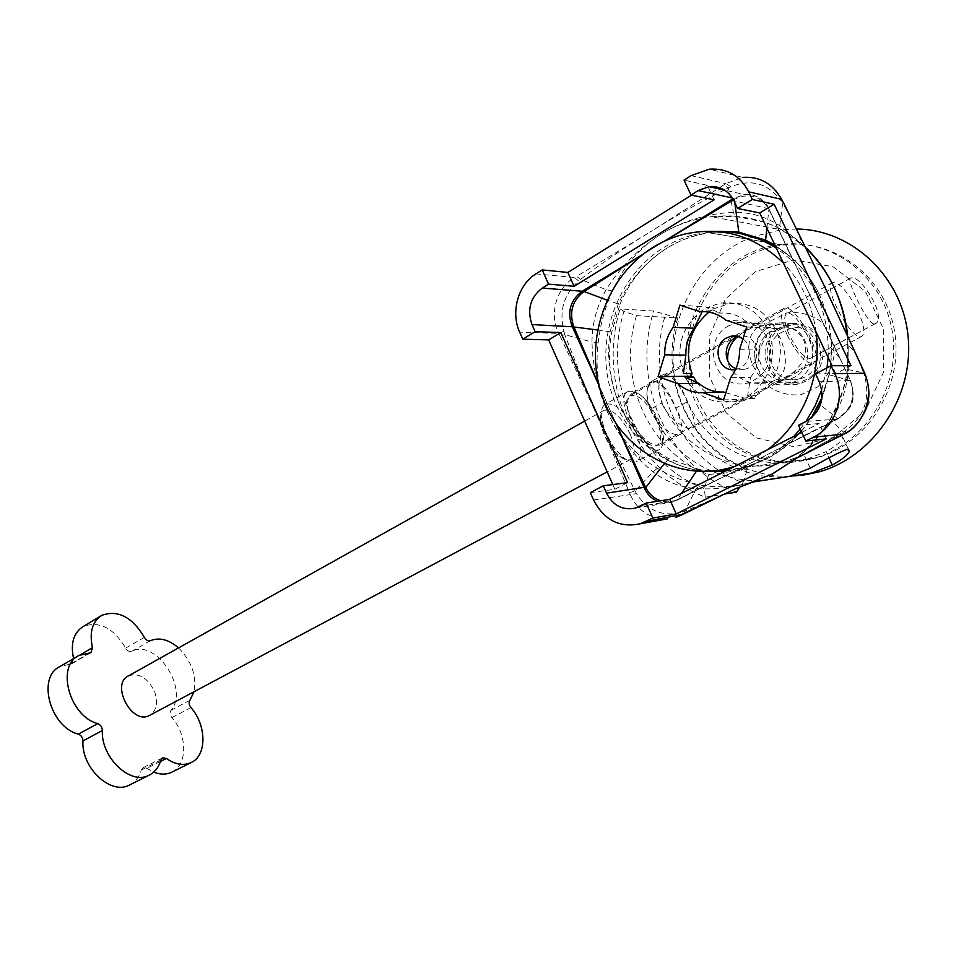 <?xml version="1.0" encoding="UTF-8"?>
<svg xmlns="http://www.w3.org/2000/svg" width="956" height="956" viewBox="0 0 956 956"><rect width="100%" height="100%" fill="white"/><g stroke="black" fill="none" stroke-linecap="round" stroke-linejoin="round"><path stroke-width="0.72" stroke-dasharray="4.78 3.58" d="M594.202 409.132L560.037 335.986L564.721 334.648L594.214 409.156M806.458 248.202L781.566 229.787C767.453 222.174 752.085 217.693 735.475 216.367L711.443 216.761C693.686 218.84 677.29 224.373 662.257 233.36C683.851 220.597 707.571 213.57 733.395 212.292C750.066 212.041 765.517 216.522 779.749 225.736L806.613 248.524M687.555 401.723C680.899 385.149 673.956 375.768 666.738 373.569L664.432 374.131C658.003 378.636 657.262 388.196 662.233 402.823L650.391 409.311C645.36 394.816 646.005 385.352 652.303 380.918L654.621 380.345C662.066 382.388 669.176 391.613 675.952 408.033L687.555 401.723L688.033 402.787C707.512 447.241 758.753 473.124 806.625 459.262L826.02 451.698L828.96 457.996M810.282 468.213L803.865 454.459L784.04 462.238C735.045 476.482 682.668 449.726 662.723 403.91L662.233 402.823M650.391 409.311L650.881 410.399C672.223 454.184 706.95 477.701 755.061 480.964M755.383 480.976L759.315 480.964M803.865 454.459C820.678 444.444 832.903 437.979 840.563 435.04L842.762 437.191C841.674 441.23 836.094 446.058 826.02 451.698M782.45 477.45L761.311 475.849C722.15 467.771 693.865 445.508 676.418 409.084L675.952 408.033M830.907 363.28L831.481 348.163C831.182 329.617 827.287 312.122 819.794 295.679C831.182 320.774 834.289 347.088 829.127 374.609L819.328 403.838C807.629 427.332 791.006 445.197 769.461 457.434L785.569 446.488L799.132 433.677M801.283 431.264L811.716 417.593M821.742 399.465L829.318 374.848L830.633 365.945M725.269 471.165L753.937 464.604L769.461 457.434L745.811 467.269C729.787 471.702 713.881 472.348 698.095 469.229L668.794 458.665C646.913 446.631 630.649 429.005 619.99 405.81C630.458 428.885 646.328 446.822 667.599 459.597C676.812 464.867 686.647 468.416 697.091 470.244L706.699 471.404M733.515 199.876L734.925 199.063C748.978 192.658 760.175 195.849 768.528 208.647L840.372 359.026L831.481 348.139L830.764 362.981M819.794 295.679L819.388 294.818L819.794 295.679M775.364 246.015C794.089 257.128 808.633 273.117 818.981 293.97L819.388 294.818L818.981 293.97C812.074 279.989 802.968 267.943 791.688 257.797L775.017 245.274M780.431 244.569C708.982 251.906 664.659 339.87 695.825 402.44C715.148 446.476 766.043 472.097 813.568 458.354C864.033 444.946 901.257 387.742 892.366 332.282C884.037 276.69 831.875 237.47 780.431 244.569L709.651 232.882C717.466 231.555 727.241 231.639 738.94 233.121L709.651 232.882C694.857 234.889 681.054 239.717 668.208 247.377L667.455 247.831L668.208 247.377C684.615 237.662 702.23 232.332 721.051 231.388M619.87 304.534C629.717 280.765 645.336 262.016 666.714 248.297L667.455 247.831L666.714 248.297C645.264 261.98 629.108 280.598 618.221 304.139L610.048 331.84C606.486 357.436 609.665 381.803 619.608 404.926C609.749 381.719 607.132 357.425 611.732 332.067L619.87 304.534L607.024 300.088M642.958 254.344L664.253 241.259M619.99 405.81L619.608 404.926M616.477 424.488L598.946 385.208M840.372 359.026L850.613 381.516C855.632 396.895 851.497 409.084 838.209 418.095L751.404 462.764L837.372 419.146L837.623 418.417L820.344 404.95M590.342 492.627L614.887 489.269L627.602 482.613M614.887 489.269L612.796 484.561M815.552 373.892L835.819 373.665L850.983 365.73M835.819 373.665L832.067 365.73M560.037 335.986L558.758 333.453C548.756 314.44 556.332 287.684 574.592 277.503L578.595 281.064C563.753 294.436 558.854 311.166 563.92 331.278L564.721 334.648L591.967 342.021C592.17 323.355 596.891 305.908 606.128 289.68C620.611 266.7 638.943 248.154 661.11 234.065C639.122 248.166 622.87 267.142 612.366 291.006C604.981 307.485 600.249 324.777 598.145 342.857C595.146 367.235 598.36 390.49 607.777 412.61C598.002 390.645 592.732 367.116 591.967 342.021L598.145 342.857M826.247 438.888L819.065 423.556L798.475 425.265M801.773 432.339L819.065 423.556M714.096 199.828L707.285 185.309L684.054 180.11M691.535 195.155L707.285 185.309M664.193 241.294L643.125 254.212M838.209 418.095L837.815 418.895C851.927 409.789 856.206 397.182 850.637 381.085L850.613 381.516M821.981 397.66L828.972 374.692L850.517 380.691L768.971 208.97L766.867 228.066M840.455 359.205L850.804 381.289C855.895 400.433 853.505 407.28 837.934 418.871L780.885 447.85M768.528 208.647L768.505 208.145C763.115 198.274 755.037 193.733 744.27 194.51L732.905 198.788M734.746 202.445L734.351 199.386L733.276 198.573M599.065 385.65L616.309 424.249M681.544 493.368L676.991 500.275L751.404 462.764L676.705 499.904C671.459 502.127 666.129 502.426 660.727 500.777M657.549 501.279L662.747 502.737L668.125 502.916L672.415 502.115L676.705 499.904M723.955 476.638L672.391 502.115M751.297 482.242C732.858 487.572 714.467 489.699 696.088 488.635C680.17 487.213 665.806 481.609 653.008 471.822C635.095 456.86 620.946 439.067 610.549 418.453L607.777 412.61L610.549 418.453C621.531 439.425 637.114 456.036 657.31 468.273C671.016 476.578 685.321 482.135 700.234 484.943C716.773 488.062 733.742 487.178 751.165 482.29M846.789 332.951L848.032 345.451L848.247 369.864C846.98 388.303 841.316 405.069 831.242 420.174L803.685 451.901L796.049 458.498M796.862 458.079C810.437 447.073 821.73 433.964 830.74 418.764C839.798 403.253 845.427 386.594 847.625 368.789L847.625 334.791M848.032 345.451L848.032 345.486C848.45 350.9 848.139 358.87 847.076 369.375L863.555 372.84L855.094 351.88L848.032 345.486M752.934 236.813C686.563 261.323 654.418 346.932 684.281 408.678C703.963 453.144 751.834 481.908 800.997 475.562M796.874 229.01L781.399 229.739L753.794 236.491M661.11 234.065L662.257 233.36M612.366 291.006L606.128 289.68L580.615 279.331L576.564 276.368L648.957 232.762C624.734 247.401 601.945 262.936 580.615 279.331L578.595 281.064M667.396 518.881C650.104 519.024 637.724 510.946 630.255 494.622L636.445 493.643C647.941 511.161 663.285 517.304 682.476 512.058L681.771 515.021M792.608 460.242L843.383 432.064L842.236 435.016M684.197 513.766L684.914 511.245L722.282 495.148M844.339 433.94L845.917 430.367C864.32 416.481 870.522 398.27 864.547 375.756L865.323 374.573L864.845 373.461M781.566 229.787L780.311 228.89C791.974 235.785 799.503 241.091 802.897 244.772L793.528 222.688L782.701 203.258L782.916 201.525M863.818 371.143L864.547 375.756M781.769 199.29L781.16 200.856C768.038 183.277 751.308 178.569 730.97 186.731L725.723 183.624L742.848 177.386L709.209 169.176M735.475 216.367L764.92 222.234C776.881 226.715 776.893 227.253 780.311 228.89L779.749 225.736L782.701 203.258L781.16 200.856M719.462 187.699L723.776 184.914L728.281 187.914L724.349 189.957M724.182 190.041C697.88 203.329 673.108 217.382 649.829 232.212L717.968 188.667M730.97 186.731L728.281 187.914L733.395 212.292L735.104 216.211C728.89 215.614 721.003 215.805 711.455 216.761L781.399 229.739M830.74 418.764L830.155 418.991L831.242 420.174L843.383 432.064L845.917 430.367M563.92 331.278L558.758 333.453L519.67 332.126M682.476 512.058L684.914 511.245L696.088 488.635L700.234 484.943M657.31 468.273L653.008 471.822L634.963 491.276L629.43 492.531L594.441 409.67L636.445 493.643M873.951 323.988C866.817 323.451 845.654 278.531 850.553 278.172C859.516 272.568 888.315 318.515 875.182 323.749L873.951 323.988M809.481 358.428L810.76 358.177C820.618 354.736 795.535 308.286 786.74 313.676C783.382 316.305 784.326 323.582 789.56 335.484C796.671 349.358 803.303 357.006 809.481 358.428M662.197 403.934C669.248 420.126 687.352 430.833 692.407 427.87C695.932 424.846 694.319 416.481 687.543 402.811C679.704 383.726 671.901 374.573 664.133 375.361C657.728 379.843 657.083 389.367 662.197 403.934M736.957 337.145L751.105 326.821L758.132 323.63C765.887 320.965 773.44 326.08 780.765 338.974C788.318 360.149 788.174 378.707 767.716 382.603C751.655 385.638 738.916 380.464 729.476 367.068L727.647 360.711M787.326 335.389C780.861 320.666 779.702 311.68 783.836 308.43C794.747 301.797 825.733 359.181 813.544 363.483C806.135 363.997 797.4 354.628 787.326 335.389M757.75 327.167C748.5 334.516 746.505 346.43 751.763 362.91C758.933 378.731 767.154 385.232 776.427 382.412C787.003 378.707 805.406 366.363 805.693 349.478C805.872 331.362 783.777 321.3 767.823 324.168L757.75 327.167M781.889 328.398C753.89 342.248 769.006 389.917 798.989 381.91C833.274 375.911 824.251 317.715 790.23 325.422L781.889 328.398M723.537 399.955L754.726 398.616L755.646 395.76L747.58 396.071L750.544 377.405L730.611 377.704M739.538 349.645L759.339 350.063L768.493 331.111L776.427 331.481L777.383 328.565L766.688 327.263L745.943 321.324L725.855 320.164M746.732 327.012L777.383 328.565M725.831 392.725L743.947 398.007L752.049 397.672L754.726 398.616M700.15 311.728L720.716 313.102L706.699 307.713L715.124 308.322L712.495 307.474L711.611 310.341L703.162 309.756L702.182 311.62M679.931 305.095L712.495 307.474M755.646 395.76C776.559 384.049 786.418 354.162 776.427 331.481M774.647 327.669C763.784 309.35 748.261 301.439 728.066 303.936L715.124 308.322M711.611 310.341L708.982 312.122M696.816 382.46C708.539 398.246 723.967 404.364 743.087 400.827L752.049 397.672M735.57 369.482L736.311 369.339C749.492 367.176 754.045 346.562 742.943 338.938M703.162 309.756C681.664 326.187 675.079 347.446 683.421 373.509M685.129 377.262C696.458 396.919 713.057 404.902 734.925 401.197L743.947 398.007M766.688 327.263C755.742 308.74 740.087 300.746 719.749 303.279L706.699 307.713M747.58 396.071C768.636 384.24 778.566 354.031 768.493 331.111M722.043 392.044L723.489 391.996M745.943 321.324C738.522 315.181 730.121 312.445 720.716 313.102M750.544 377.405C756.614 369.398 759.542 360.293 759.339 350.063M755.252 271.731L725.413 299.144L709.328 336.536L709.627 376.855L726.142 412.813L756.053 437.788L794.089 446.787L833.13 437.454L865.3 410.925L883.559 372.183L883.643 329.258L865.431 291.425L833.035 266.712L793.576 259.913L755.252 271.731M743.852 258.467C756.077 251.309 769.162 246.827 783.119 245.011C834.421 237.948 886.427 277.037 894.72 332.401C903.587 387.658 866.471 444.648 816.137 458.02L789.74 461.688C742.776 461.82 701.668 426.782 691.475 380.775C681.114 334.815 702.624 282.761 743.852 258.467M716.235 231.448L695.884 234.208C684.639 236.909 674.04 241.282 664.085 247.365C621.137 273.715 598.408 328.948 607.956 378.648C617.385 428.372 658.29 467.926 707.129 471.392M725.568 471.009L742.645 467.687C762.016 462.154 779.104 451.698 793.922 436.318M800.256 429.077L805.956 421.441M821.742 389.737L827.012 367.857M828.159 357.484C829.665 310.055 812.421 273.631 776.415 248.225M735.941 368.634L744.377 369.303C764.107 365.921 758.825 331.828 739.287 336.488L738.594 336.643M728.938 325.697C699.565 340.563 715.59 391.613 747.102 383.057C763.641 377.489 771.396 365.479 770.405 347.04C765.804 329.342 754.905 321.156 737.709 322.495L728.938 325.697M733.563 466.958C745.632 463.278 756.937 457.542 767.477 449.738M816.066 331.947C812.301 304.785 801.427 281.805 783.43 263.043M857.58 310.258C864.069 324.562 865.479 333.274 861.81 336.381C852.334 342.595 821.682 285.868 832.712 282.57C839.535 282.438 847.829 291.676 857.58 310.258M656.294 419.517C661.875 432.96 662.185 441.541 657.202 445.257C644.643 453.013 616.56 400.66 630.494 395.497C638.823 394.254 647.415 402.261 656.294 419.517M658.314 419.397C664.826 435.076 665.185 445.09 659.365 449.44C644.726 458.498 611.948 397.373 628.212 391.386C637.927 389.94 647.965 399.273 658.314 419.397M635.776 431.622C642.181 447.193 642.396 457.183 636.433 461.593C633.219 463.039 629.084 461.868 624.053 458.091C611.219 446.536 603.642 432.399 601.324 415.705C601.061 409.61 602.483 405.726 605.578 404.077C615.473 402.488 625.535 411.678 635.776 431.622M630.004 433.797C635.477 447.121 635.644 455.677 630.518 459.466C627.733 460.708 624.184 459.705 619.847 456.466C608.864 446.595 602.4 434.526 600.44 420.246C600.213 415 601.444 411.666 604.12 410.232C612.605 408.857 621.233 416.708 630.004 433.797M128.558 675.82C139.158 672.594 147.869 677.923 154.669 691.821C158.23 702.648 156.641 710.439 149.913 715.219M634.629 392.558L632.31 393.143C625.415 398.724 625.69 409.538 633.147 425.587C643.639 440.274 652.649 446.739 660.178 445.006C670.228 441.708 647.284 392.032 634.629 392.558M654.334 381.552C666.296 381.468 689.216 431.646 680.146 434.383C672.665 436.079 663.512 429.591 652.685 414.928C645.192 398.724 644.977 387.789 652.028 382.125L654.334 381.552M623.969 311.417L620.074 308.908L653.677 311.047L677.816 318.001L636.481 315.635L623.969 311.417C601.922 382.089 637.772 463.696 704.225 488.564L705.325 497.18C634.665 470.507 596.747 383.954 620.074 308.908M736.347 492.149C667.647 466.648 630.781 383.272 653.677 311.047M705.325 497.18L724.72 494.037M740.255 486.568L742.943 482.708C678.784 459.191 644.177 381.325 665.711 313.974M742.943 482.708L747.293 469.396C689.623 448.603 658.302 378.504 677.816 318.001M747.293 469.396L708.695 474.594C648.957 452.63 616.477 379.138 636.481 315.635M708.695 474.594L704.225 488.564M73.564 658.612L72.023 663.667L59.965 666.559M130.076 784.721C135.585 781.721 139.337 776.798 141.357 769.95L143.101 767.728L146.901 768.313L153.701 772.113M172.128 772.018C187.794 764.657 187.34 734.782 171.889 717.598C169.929 714.933 169.594 712.519 170.885 710.38C189.67 689.36 155.864 638.214 131.689 651.371C129.43 652.052 127.423 650.964 125.69 648.072C113.525 627.937 99.4 620.731 83.292 626.443M178.521 647.917C191.642 661.146 196.805 675.761 193.996 691.762M779.319 333.465L790.516 328.278C821.192 321.288 829.318 373.748 798.403 379.114C773.786 385.698 758.49 348.773 779.319 333.465M768.552 332.987L779.881 327.729C810.879 320.619 819.137 373.868 787.875 379.305C762.996 385.985 747.52 348.522 768.552 332.987M765.852 329.187L779.391 322.901C796.981 321.586 808.107 329.856 812.767 347.697C813.759 366.279 805.788 378.385 788.867 384.025C759.363 392.02 740.936 347.649 765.852 329.187M776.642 329.712L790.05 323.522C807.45 322.232 818.444 330.382 823.044 347.96C824.012 366.268 816.125 378.206 799.383 383.762C770.189 391.649 751.978 347.912 776.642 329.712M770.452 321.037L786.609 312.982C798.822 311.429 810.055 314.142 820.284 321.108C828.804 330.286 833.465 341.364 834.253 354.341C832.341 367.259 826.773 378.158 817.511 387.037L801.056 394.685C788.855 395.844 777.826 392.892 767.955 385.818C759.793 376.736 755.324 365.897 754.535 353.314C756.268 340.742 761.573 329.987 770.452 321.037M830.405 366.064L829.127 374.609M698.095 469.229L696.422 471.224M668.794 458.665L664.289 463.684M597.5 329.975L611.732 332.067M593.568 499.952L630.255 494.622L629.43 492.531M732.404 197.952L734.925 199.063M775.34 245.955L791.676 257.797L768.696 208.384C767.752 205.552 764.991 202.278 760.402 198.597C750.317 193.04 749.086 194.666 744.246 194.51L724.66 190.148M768.767 208.695L733.993 200.868M819.28 381.803L850.374 380.524M639.492 506.501L676.884 500.299M837.265 419.182L806.087 421.381M803.685 451.901C807.306 448.292 808.37 448.005 818.491 435.936C828.243 423.042 827.693 422.815 830.155 418.991L830.155 418.991C840.408 399.823 846.048 383.284 847.076 369.363L847.625 368.789M723.776 184.914L725.723 183.624L691.116 175.641M535.946 273.87L574.592 277.503L576.564 276.368M79.981 654.956L73.576 658.696M89.41 653.02L70.469 664.038M160.859 760.08L141.357 769.95M160.441 761.478L146.901 768.313M190.949 707.583L171.889 717.598M189.897 700.318L170.885 710.38M150.415 640.699L131.689 651.371M144.404 637.341L125.69 648.072M664.432 374.131L652.303 380.906M848.438 449.236L842.762 437.191M780.873 447.862L799.108 433.689M801.271 431.24L811.214 417.999M753.937 464.604L745.811 467.269L784.04 462.238M657.465 245.429L656.39 246.086M750.448 463.242L746.397 465.297M752.3 462.31L751.416 462.752M723.895 476.674L754.069 464.556M813.568 458.354L806.625 459.262M635.549 508.066L672.415 502.115M742.836 177.386C756.172 176.741 767.106 181.126 775.651 190.543M803.721 451.853L791.867 460.613M850.553 278.172L786.74 313.676M875.182 323.761L810.76 358.177M783.836 308.43L664.121 375.35M813.544 363.483L692.407 427.882M790.23 325.422L767.823 324.168M798.989 381.91L776.427 382.412M743.087 400.827L734.925 401.197M728.066 303.936L719.749 303.279M783.119 245.011L706.161 232.308M816.137 458.02L790.301 461.413M790.277 461.413L742.645 467.687M739.287 336.488L737.924 336.44M744.377 369.303L736.311 369.339M758.132 323.63L737.709 322.495M767.716 382.603L747.102 383.057M727.671 469.946L732.439 470.029M684.962 234.017L695.884 234.208M832.712 282.57L630.494 395.497M861.81 336.381L657.202 445.257M628.212 391.386L605.578 404.077M659.365 449.44L636.433 461.593M619.847 456.466L624.053 458.091M600.44 420.246L601.324 415.705M604.12 410.232L584.666 421.094M630.518 459.466L607.18 471.882M652.028 382.113L632.298 393.143M680.158 434.394L660.178 445.006M90.951 652.649L72.023 663.667M78.93 655.481L77.771 656.163M162.484 757.905L143.101 767.728M101.957 615.282L100.822 615.963M787.875 379.305L798.403 379.114M779.881 327.729L790.516 328.278M788.867 384.025L799.383 383.762M779.391 322.901L790.05 323.522"/><path stroke-width="1.43" d="M806.613 248.524C817.858 259.948 826.94 272.687 833.847 286.764C826.761 271.982 817.631 259.136 806.458 248.202M759.315 480.964L789.596 476.363L810.282 468.213C827.227 458.45 839.547 452.116 847.243 449.212L849.322 451.124L848.438 449.236M828.96 457.996L832.258 465.022C842.391 459.489 848.08 454.865 849.322 451.124M832.258 465.022L812.038 472.957L782.45 477.45M799.132 433.677L801.283 431.264M811.716 417.593L821.742 399.465M830.633 365.945L830.907 363.28M706.699 471.404L725.269 471.165M775.017 245.274L765.613 240.111L765.768 241.008L775.364 246.015M766.867 228.066L765.613 240.111L738.498 232.081L721.051 231.388M739.108 233.18L765.852 241.091M598.946 385.208L573.504 325.888C569.155 312.086 572.405 300.793 583.28 292.01L642.958 254.344M664.253 241.259L733.515 199.876M616.309 424.249L644.033 487.357L645.431 486.963L616.477 424.488M612.796 484.561L548.672 339.894L560.837 332.569L627.602 482.613L603.284 485.815L590.342 492.627L593.568 499.952C604.084 520.172 619.679 528.106 640.341 523.757L667.396 518.881M548.672 339.894L522.777 339.189L535.133 331.672L560.837 332.569M832.067 365.73L759.697 212.949L774.157 204.249L850.983 365.73L831.051 365.73L815.552 373.892L819.28 381.803C825.231 398.664 820.834 411.857 806.087 421.381L798.475 425.265L805.836 441.039L826.247 438.888L676.262 513.934L669.714 499.367L801.773 432.339M759.697 212.949L737.578 208.468L752.336 199.493L774.157 204.249M522.777 339.189L519.67 332.126C510.48 312.265 518.009 284.757 535.946 273.87L542.207 269.915L567.888 272.448L691.535 195.155M535.133 331.672L531.99 324.574C526.887 309.541 530.305 297.364 542.267 288.067L548.541 284.135L542.207 269.915M831.051 365.73L834.815 373.677C846.072 396.154 835.58 426.746 813.484 437.191L805.836 441.039M737.578 208.468L733.993 200.868C728.544 190.579 720.227 185.846 709.041 186.683L698.119 190.603L691.021 195.048L684.054 180.11L691.116 175.641L709.209 169.176C726.871 168.005 740.04 175.557 748.715 191.857L752.336 199.493M691.021 195.048L714.096 199.828L574.102 286.298L567.888 272.448M676.262 513.934L652.864 518.056L646.184 503.071L669.714 499.367M574.102 286.298L548.541 284.135M652.864 518.056L640.341 523.757M646.184 503.071L635.549 508.066C622.762 510.671 613.083 505.712 606.534 493.165L603.284 485.815M643.125 254.212L582.658 290.983L607.024 300.088M542.267 288.067L582.192 291.257C570.314 300.172 566.956 311.835 572.094 326.259L573.504 325.888M597.5 329.975L572.333 326.773L599.065 385.65M660.727 500.777C654.143 498.566 649.148 494.156 645.718 487.524L664.289 463.684M645.718 487.524L644.272 487.895C647.093 494.204 651.514 498.674 657.549 501.279M758.837 479.769L751.751 482.111L771.862 474.2L751.297 482.242M751.165 482.29L789.596 476.363M796.049 458.498L772.269 473.997L796.862 458.079M847.625 334.791C845.594 317.906 841.089 302.06 834.098 287.266L834.098 287.266C840.611 301.427 844.841 316.651 846.789 332.951M800.997 475.562L818.933 471.906C872.78 456.932 913.745 397.851 908.2 337.623C903.133 277.324 852.489 229.703 796.874 229.01M753.794 236.491L752.934 236.813M681.771 515.021L675.51 517.423M842.236 435.016L792.608 460.242M722.282 495.148L684.197 513.766M844.339 433.94C852.991 430.033 860.257 421.644 866.124 408.798C870.044 398.652 869.781 387.24 865.323 374.573L864.511 373.33C874.74 394.637 864.559 424.249 843.79 434.12L789.632 461.736M783.322 202.349L823.952 285.151L783.322 202.349M863.818 371.143L824.275 285.832L864.845 373.461M742.848 177.386C759.793 176.286 772.687 183.588 781.53 199.302L782.916 201.525M727.647 360.711C727.217 351.294 730.324 343.443 736.957 337.145M702.182 311.62L694.164 328.267L673.144 327.299L679.931 305.095L700.15 311.728C709.722 311.059 718.291 313.867 725.855 320.164L746.732 327.012L739.538 349.645C739.753 360.137 736.777 369.494 730.611 377.704L723.537 399.955L703.066 392.665L723.489 391.996L725.831 392.725M698.764 383.26L677.888 383.703L658.063 376.652L691.104 376.246L693.674 377.142L685.129 377.262L698.764 383.26C705.48 389.104 713.236 392.032 722.043 392.044M658.063 376.652L664.731 354.819L685.87 355.106L683.421 373.509L691.977 373.438L691.104 376.246M708.982 312.122C689.611 328.673 683.946 349.119 691.977 373.438M693.674 377.142L696.816 382.46M742.943 338.938C739.394 336.333 735.475 335.413 731.173 336.177L726.584 337.874C710.917 345.702 718.673 373.079 735.57 369.482M694.164 328.267C688.38 336.225 685.619 345.176 685.87 355.106M673.144 327.299C667.276 335.472 664.468 344.65 664.731 354.819M677.888 383.703C685.165 390.048 693.554 393.036 703.066 392.665M707.129 471.392L725.568 471.009M793.922 436.318L800.256 429.077M805.956 421.441L814.918 406.216L821.742 389.737M827.012 367.857L828.159 357.484M776.415 248.225C757.773 236.371 737.709 230.778 716.235 231.448M738.594 336.643L734.734 338.161C722.796 344.16 723.62 364.463 735.941 368.634M783.43 263.043C754.786 235.762 721.959 226.082 684.962 234.017C673.765 236.718 663.213 241.103 653.295 247.174C606.642 275.866 584.642 338.687 600.571 391.135C616.154 443.692 668.184 479.315 721.517 469.85L733.563 466.958M767.477 449.738C801.929 424.619 822.184 376.975 816.066 331.947M149.913 715.219L149.459 715.458C132.012 725.568 110.143 684.042 128.558 675.82L584.666 421.094M724.72 494.037L736.347 492.149L740.255 486.568M193.996 691.762L189.897 700.318C188.631 702.469 188.977 704.895 190.949 707.583C206.699 725.198 207.094 755.73 191.033 762.613C183.468 765.935 175.247 764.561 166.38 758.467L162.58 757.857L160.859 760.08C158.804 767.238 154.872 772.281 149.088 775.185C130.625 785.653 100.715 757.451 102.376 730.492C102.161 727.146 100.631 724.851 97.775 723.62C69.43 716.379 55.783 665.711 78.93 655.481L90.951 652.649L92.481 647.654C89.159 632.239 92.314 621.448 101.957 615.282C117.994 609.641 132.143 617.002 144.404 637.341C146.16 640.257 148.156 641.368 150.415 640.699C159.341 637.09 168.71 639.504 178.521 647.917M77.771 656.163L59.965 666.559C36.71 676.896 50.059 727.122 78.392 734.136C81.236 735.331 82.766 737.602 82.957 740.924C81.105 767.716 110.884 795.535 129.454 785.031L130.076 784.721M153.701 772.113C160.25 774.707 166.213 774.766 171.602 772.281L172.128 772.018M100.822 615.963L83.292 626.443C73.6 632.621 70.362 643.352 73.564 658.612M820.344 404.95L819.328 403.838M775.34 245.955L765.768 241.008L738.94 233.121L734.746 202.445M834.815 373.677L864.511 373.33L863.519 371.083M748.715 191.857L781.53 199.302L782.641 201.489M582.658 290.983L583.28 292.01M732.905 198.788L664.193 241.294M698.119 190.603L732.404 197.952M646.137 521.438L683.397 514.161M813.484 437.191L843.79 434.12L841.674 435.207M531.99 324.574L572.333 326.773M644.033 487.357L606.534 493.165M681.544 493.368L696.422 471.224M717.968 188.667L719.462 187.699M92.481 647.654L79.981 654.956M97.775 723.62L78.392 734.136M102.376 730.492L82.957 740.924M166.38 758.467L160.441 761.478M799.108 433.689L801.271 431.24M811.214 417.999L821.981 397.66M830.405 366.064L830.764 362.981M709.041 186.683L724.66 190.148M818.933 471.906L812.038 472.957M735.284 488.839L675.498 517.423M775.651 190.543L781.769 199.29M791.867 460.613L789.572 461.772M735.391 488.791L758.682 479.816M737.924 336.44L731.173 336.177M721.517 469.85L727.671 469.946M607.18 471.882L149.459 715.458M149.088 775.185L129.454 785.031M191.033 762.613L171.602 772.281"/></g></svg>
